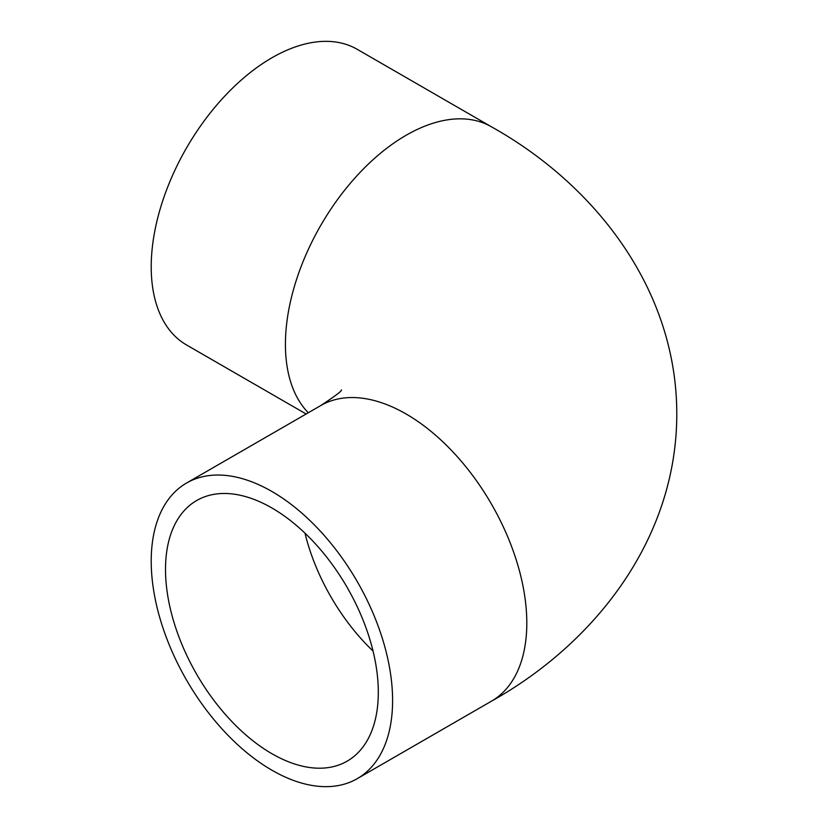 <?xml version="1.0" encoding="UTF-8"?>
<svg xmlns="http://www.w3.org/2000/svg" width="828" height="828" viewBox="0 0 828 828"><rect width="100%" height="100%" fill="white"/><g stroke="black" fill="none" stroke-linecap="round" stroke-linejoin="round"><path stroke-width="1.24" d="M392.596 700.529A170.682 98.542 60 0 1 357.251 778.662A170.682 98.542 60 0 1 225.723 732.935A170.682 98.542 60 0 1 151.213 561.167A170.682 98.542 60 0 1 186.569 483.024A170.682 98.542 60 0 1 318.097 528.761A170.682 98.542 60 0 1 392.596 700.529M165.507 569.416A150.479 86.878 60 0 1 196.671 500.526A150.479 86.878 60 0 1 312.622 540.839A150.479 86.878 60 0 1 378.313 692.28A150.479 86.878 60 0 1 347.149 761.16A150.479 86.878 60 0 1 231.188 720.846A150.479 86.878 60 0 1 165.507 569.416M306.132 414L186.569 344.976A170.682 98.542 -60 0 1 151.213 266.833A170.682 98.542 -60 0 1 225.723 95.065A170.682 98.542 -60 0 1 357.251 49.338L491.459 126.819A170.682 98.542 120 0 0 359.932 172.555A170.682 98.542 120 0 0 285.422 344.324A170.682 98.542 120 0 0 308.295 412.748M491.459 126.819C595.404 184.872 676.807 289.5 676.786 414C676.807 538.5 595.404 643.128 491.459 701.181A170.682 98.542 -120 0 0 526.805 623.039A170.682 98.542 -120 0 0 452.305 451.27A170.682 98.542 -120 0 0 320.778 405.544L186.569 483.024M304.983 533.17A150.479 86.878 -120 0 0 373.035 651.036M491.459 701.181L357.251 778.662M341.446 389.905C342.171 390.764 335.278 395.981 320.778 405.544"/></g></svg>

